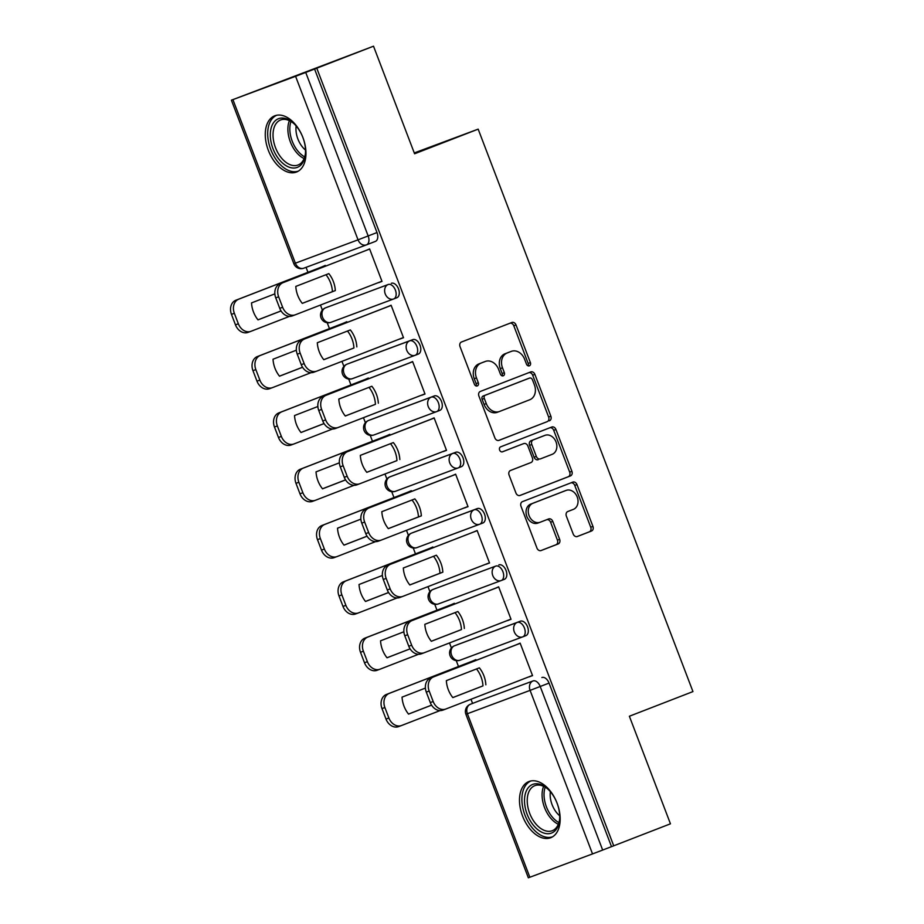 <?xml version="1.0" encoding="UTF-8"?>
<svg xmlns="http://www.w3.org/2000/svg" width="924" height="924" viewBox="0 0 924 924"><rect width="100%" height="100%" fill="white"/><g stroke="black" fill="none" stroke-linecap="round" stroke-linejoin="round"><path stroke-width="1.39" d="M529.371 365.835A2.656 2.102 69.6 0 0 530.388 362.601L516.008 324.948A3.788 3.003 69.6 0 0 511.884 322.476A3.788 3.003 69.6 0 0 511.861 322.488L461.48 342.007A3.788 3.003 69.6 0 0 460.037 346.639L474.416 384.292A2.656 2.102 69.6 0 0 478.332 382.767L476.472 377.893A12.139 9.61 69.6 0 1 481.092 363.086L485.296 361.457A12.139 9.61 69.6 0 1 485.389 361.423A12.139 9.61 69.6 0 1 498.579 369.323L500.438 374.197A2.656 2.102 69.6 0 0 504.354 372.684L502.494 367.81A12.139 9.61 69.6 0 1 507.126 353.003L511.318 351.374A12.139 9.61 69.6 0 1 511.411 351.339A12.139 9.61 69.6 0 1 524.601 359.24L526.472 364.114A2.656 2.102 69.6 0 0 529.371 365.835M528.089 365.823A2.656 2.102 69.6 0 0 528.17 363.421L513.79 325.768A3.788 3.003 69.6 0 0 510.013 323.204M476.033 386.001A2.656 2.102 69.6 0 0 476.114 383.599L474.255 378.724L476.472 377.893M502.055 375.906A2.656 2.102 69.6 0 0 502.148 373.504L500.288 368.63L502.494 367.81M522.811 636.832L525.871 635.643A7.727 4.724 -111.2 0 0 525.906 635.631A7.727 4.724 -111.2 0 0 527.535 626.749A7.727 4.724 -111.2 0 0 520.362 621.205L457.692 644.548A7.727 4.724 -111.2 0 0 457.646 644.559A7.727 4.724 -111.2 0 0 457.611 644.571M436.186 588.23A7.727 4.724 -111.2 0 0 436.14 588.241A7.727 4.724 -111.2 0 0 436.105 588.253L433.01 589.454A7.727 4.724 68.8 0 1 433.044 589.443L495.714 566.1A7.727 4.724 68.8 0 1 502.899 571.644A7.727 4.724 68.8 0 1 501.27 580.526A7.727 4.724 68.8 0 1 501.235 580.538A7.727 6.11 -110.4 0 1 501.178 580.561A7.727 6.11 -110.4 0 1 492.769 575.525A7.727 6.11 -110.4 0 1 495.714 566.1L433.044 589.443A7.727 6.11 69.6 0 0 430.099 598.868A7.727 6.11 -110.4 0 0 438.496 603.903A7.727 6.11 -110.4 0 0 438.553 603.88L501.108 580.584M411.365 533.194A7.727 4.724 68.8 0 1 411.503 533.136L474.208 509.782A7.727 4.724 68.8 0 1 481.392 515.326A7.727 4.724 68.8 0 1 479.764 524.208L482.859 523.007A7.727 4.724 -111.2 0 0 482.894 522.996A7.727 4.724 -111.2 0 0 484.523 514.114A7.727 4.724 -111.2 0 0 477.35 508.57L414.68 531.912A7.727 4.724 -111.2 0 0 414.645 531.924A7.727 4.724 -111.2 0 0 414.599 531.935M458.292 467.879L461.353 466.689A7.727 4.724 -111.2 0 0 461.399 466.678A7.727 4.724 -111.2 0 0 463.016 457.796A7.727 4.724 -111.2 0 0 455.844 452.252L393.174 475.594A7.727 4.724 -111.2 0 0 393.139 475.606A7.727 4.724 -111.2 0 0 393.093 475.617M371.667 419.277L368.526 420.489A7.727 4.724 68.8 0 1 368.526 420.489L431.196 397.147A7.727 4.724 68.8 0 1 438.38 402.691A7.727 4.724 68.8 0 1 436.752 411.573L439.847 410.372A7.727 4.724 -111.2 0 0 439.893 410.36A7.727 4.724 -111.2 0 0 441.51 401.478A7.727 4.724 -111.2 0 0 434.338 395.934L371.667 419.277A7.727 4.724 -111.2 0 0 371.633 419.288A7.727 4.724 -111.2 0 0 371.598 419.3M415.28 355.243L418.341 354.054A7.727 4.724 -111.2 0 0 418.387 354.042A7.727 4.724 -111.2 0 0 420.004 345.16A7.727 4.724 -111.2 0 0 412.832 339.616L350.161 362.959A7.727 4.724 -111.2 0 0 350.127 362.97A7.727 4.724 -111.2 0 0 350.092 362.982M328.655 306.641A7.727 4.724 -111.2 0 0 328.621 306.653A7.727 4.724 -111.2 0 0 328.586 306.664L325.479 307.865A7.727 4.724 68.8 0 1 325.514 307.854L388.196 284.511A7.727 4.724 68.8 0 1 395.368 290.055A7.727 4.724 68.8 0 1 393.739 298.937A7.727 4.724 68.8 0 1 393.705 298.949A7.727 6.11 -110.4 0 1 393.647 298.972A7.727 6.11 -110.4 0 1 385.25 293.947A7.727 6.11 -110.4 0 1 388.196 284.511L325.514 307.854A7.727 6.11 69.6 0 0 322.568 317.279A7.727 6.11 -110.4 0 0 330.977 322.314A7.727 6.11 -110.4 0 0 331.035 322.291L393.589 298.995M302.899 137.491A30.146 18.434 -111.2 0 0 274.728 115.823A30.146 18.434 -111.2 0 0 268.341 150.358A30.146 18.434 -111.2 0 0 296.512 172.026A30.146 18.434 -111.2 0 0 302.899 137.491M557.103 803.199A30.146 18.434 -111.2 0 0 528.932 781.519A30.146 18.434 -111.2 0 0 522.557 816.054A30.146 18.434 -111.2 0 0 550.716 837.733A30.146 18.434 -111.2 0 0 557.103 803.199M573.203 534.037A3.788 3.003 69.6 0 0 577.327 536.509A3.788 3.003 69.6 0 0 577.361 536.498L591.487 531.023A3.788 3.003 69.6 0 0 592.931 526.391L576.969 484.58A3.788 3.003 69.6 0 0 572.845 482.109L522.441 501.651A3.788 3.003 69.6 0 0 520.997 506.271L536.959 548.082A3.788 3.003 69.6 0 0 541.083 550.554A3.788 3.003 69.6 0 0 541.118 550.542L558.188 543.936A3.788 3.003 69.6 0 0 559.632 539.304L552.795 521.413A3.788 3.003 69.6 0 0 548.671 518.942A3.788 3.003 69.6 0 0 548.648 518.953L540.182 522.233A10.152 8.027 69.6 0 1 540.101 522.256A10.152 8.027 69.6 0 1 529.059 515.604A10.152 8.027 69.6 0 1 532.94 503.268L566.1 490.425A10.152 8.027 69.6 0 1 566.181 490.39A10.152 8.027 69.6 0 1 577.234 497.043A10.152 8.027 69.6 0 1 573.342 509.378L567.821 511.515A3.788 3.003 69.6 0 0 566.366 516.146L573.203 534.037M232.917 99.642L295.368 263.178L358.038 239.836L295.588 76.299L231.393 100.185L373.515 46.2L414.587 153.777L478.17 129.141L692.954 691.591L629.371 716.239L670.454 823.815L613.721 845.806L316.77 68.191L305.717 72.442L368.168 235.978A7.727 4.724 68.8 0 1 366.528 244.837A7.727 4.724 68.8 0 1 366.493 244.848A7.727 6.11 69.6 0 1 366.435 244.872A7.727 7.727 0 0 0 366.528 244.837L375.375 241.407A7.727 4.724 68.8 0 1 375.34 241.418L366.574 244.814M373.515 46.2L316.77 68.191M549.41 420.824A3.788 3.003 69.6 0 0 550.854 416.193L534.88 374.382A3.788 3.003 69.6 0 0 530.757 371.91A3.788 3.003 69.6 0 0 530.734 371.922L480.353 391.441A3.788 3.003 69.6 0 0 478.909 396.073L494.883 437.884A3.788 3.003 69.6 0 0 499.006 440.355L547.193 421.644A3.788 3.003 69.6 0 0 548.637 417.013L532.674 375.202A3.788 3.003 69.6 0 0 528.886 372.638M519.704 495.553L568.237 476.749A3.788 3.003 69.6 0 0 569.681 472.118L553.707 430.307L555.925 429.475L571.898 471.298A3.788 3.003 69.6 0 1 570.443 475.918L520.073 495.449A3.788 3.003 69.6 0 1 520.039 495.46A3.788 3.003 69.6 0 1 515.927 492.989L509.089 475.086A3.788 3.003 69.6 0 1 510.533 470.466L530.965 462.543A3.788 3.003 69.6 0 0 532.409 457.911L527.881 446.049A3.788 3.003 69.6 0 0 523.758 443.578A3.788 3.003 69.6 0 0 523.723 443.589L502.46 451.824A2.656 2.102 69.6 0 1 502.437 451.836L502.46 451.824M555.925 429.475A3.788 3.003 69.6 0 0 551.801 427.015L500.565 446.869A2.656 2.102 69.6 0 0 502.437 451.836M479.117 700.889A7.727 4.724 68.8 0 1 479.152 700.877A7.727 4.724 68.8 0 1 479.186 700.866L533.033 680.942A7.727 4.724 68.8 0 1 540.217 686.52L602.667 850.057L592.527 853.915L528.343 877.8L465.892 714.264L467.405 713.721L529.856 877.257M306.063 267.348L307.946 272.303M320.455 305.047L322.372 310.071M327.212 322.73L329.452 328.621M341.961 361.365L343.878 366.389M348.718 379.048L350.958 384.927M363.467 417.683L365.384 422.707M370.224 435.366L372.464 441.245M384.973 474L386.89 479.025M391.73 491.683L393.971 497.562M406.479 530.318L408.396 535.342M413.236 548.001L415.477 553.88M427.985 586.636L429.903 591.66M434.742 604.319L436.983 610.198M449.491 642.954L451.409 647.978M456.237 660.637L458.489 666.516M470.997 699.272L472.58 703.418M613.721 845.806L602.667 850.057M295.588 76.299L305.717 72.442M378.632 282.501L381.993 281.37M378.678 282.64L382.005 281.404L369.6 248.914L366.343 250.335M400.138 338.819L403.511 337.722L391.106 305.232L387.849 306.653M347.089 322.453L346.812 321.725L343.555 323.146M400.184 338.958L403.499 337.687M421.644 395.137L425.017 394.04L412.612 361.55L409.355 362.97M368.595 378.771L368.318 378.043L365.061 379.464M421.691 395.276L424.994 394.005M443.15 451.455L446.5 450.311L434.118 417.867L430.861 419.288M390.101 435.089L389.824 434.361L386.567 435.782M443.197 451.593L446.523 450.358M464.657 507.773L468.029 506.675L455.624 474.185L452.367 475.606M411.607 491.406L411.33 490.679L408.073 492.099M464.703 507.911L468.006 506.629M486.163 564.09L489.535 562.993L477.131 530.503L473.873 531.924M433.113 547.724L432.836 546.996L429.579 548.417M486.209 564.229L489.512 562.947M507.669 620.408L511.041 619.311L498.637 586.821L495.38 588.241M454.62 604.042L454.342 603.314L451.085 604.735M507.715 620.547L511.018 619.265M529.163 676.726L532.547 675.629L520.143 643.139L516.886 644.559M476.126 660.36L475.848 659.632L472.591 661.053M478.17 129.141L414.275 152.934M325.583 266.135L325.306 265.407L322.049 266.828M529.221 676.865L532.524 675.583M501.305 580.515L504.365 579.325A7.727 4.724 -111.2 0 0 504.4 579.313A7.727 4.724 -111.2 0 0 506.029 570.431A7.727 4.724 -111.2 0 0 498.856 564.887M393.774 298.926L396.846 297.736A7.727 4.724 -111.2 0 0 396.881 297.724A7.727 4.724 -111.2 0 0 398.498 288.842A7.727 4.724 -111.2 0 0 391.326 283.298M611.503 846.627L549.052 683.09A7.727 4.724 -111.2 0 0 541.868 677.523M314.564 69.011L377.004 232.548A7.727 4.724 68.8 0 1 375.375 241.407M509.297 352.125A12.139 9.61 69.6 0 0 509.205 352.159A12.139 9.61 69.6 0 0 509.101 352.194L511.318 351.374M500.288 368.63A12.139 9.61 69.6 0 1 504.908 353.823L509.101 352.194M483.264 362.22A12.139 9.61 69.6 0 0 483.171 362.254A12.139 9.61 69.6 0 0 483.079 362.289L485.296 361.457M474.255 378.724A12.139 9.61 69.6 0 1 478.886 363.906L483.079 362.289M498.66 440.448L547.193 421.644M532.455 379.799A2.656 2.102 69.6 0 0 529.544 378.078L485.331 395.206A2.656 2.102 69.6 0 0 484.315 398.452L486.278 403.592A12.139 9.61 69.6 0 0 499.468 411.492A12.139 9.61 69.6 0 0 499.572 411.457L529.787 399.746A12.139 9.61 69.6 0 0 534.418 384.927L532.455 379.799M527.373 378.886A2.656 2.102 69.6 0 0 527.35 378.886A2.656 2.102 69.6 0 0 527.338 378.898L529.544 378.078L527.35 378.886M499.376 411.526L497.355 412.277A12.139 9.61 69.6 0 1 497.262 412.312A12.139 9.61 69.6 0 1 484.072 404.412L482.109 399.272A2.656 2.102 69.6 0 1 483.113 396.038L527.338 378.898M521.506 444.409L521.54 444.398A3.788 3.003 69.6 0 0 521.54 444.398A3.788 3.003 69.6 0 0 521.506 444.409L502.148 451.917M552.159 454.331A10.152 8.027 69.6 0 0 556.052 441.995A10.152 8.027 69.6 0 0 544.998 435.343A10.152 8.027 69.6 0 0 544.917 435.377L533.24 439.905A3.788 3.003 69.6 0 0 531.797 444.525L536.324 456.398A3.788 3.003 69.6 0 0 540.448 458.87A3.788 3.003 69.6 0 0 540.482 458.858L552.159 454.331M542.862 436.14A10.152 8.027 69.6 0 0 542.792 436.163A10.152 8.027 69.6 0 0 542.711 436.197L544.917 435.377M538.23 459.69L538.265 459.678A3.788 3.003 69.6 0 1 538.23 459.69A3.788 3.003 69.6 0 1 534.107 457.218L529.579 445.356A3.788 3.003 69.6 0 1 531.023 440.725L542.711 436.197M553.707 430.307A3.788 3.003 69.6 0 0 549.93 427.731M564.044 491.187A10.152 8.027 69.6 0 0 563.963 491.21A10.152 8.027 69.6 0 0 563.894 491.245L566.1 490.425M540.02 522.291L537.964 523.053A10.152 8.027 69.6 0 1 537.884 523.088A10.152 8.027 69.6 0 1 526.842 516.424A10.152 8.027 69.6 0 1 530.722 504.1L563.894 491.245M540.748 550.658L555.971 544.756A3.788 3.003 69.6 0 0 557.415 540.124L550.588 522.233A3.788 3.003 69.6 0 0 546.8 519.669M576.992 536.613L589.269 531.854A3.788 3.003 69.6 0 0 590.725 527.223L574.751 485.412A3.788 3.003 69.6 0 0 570.974 482.836M274.855 293.867L251.524 302.91A24.151 19.115 69.6 0 0 258.004 319.877L281.058 310.949M325.375 265.592L238.762 299.157A11.596 9.171 69.6 0 0 234.35 313.294L238.346 323.77A11.596 9.171 69.6 0 0 250.947 331.323A11.596 9.171 69.6 0 0 251.028 331.289L289.558 316.354M281.035 310.914L257.969 319.843M250.854 331.346L248.152 332.351A11.596 9.171 -110.4 0 1 248.059 332.386A11.596 9.171 -110.4 0 1 235.47 324.844L231.462 314.368A11.596 9.171 -110.4 0 1 235.886 300.231L238.762 299.157M325.363 265.546L235.886 300.231M325.987 274.728A24.151 19.115 -110.4 0 1 332.432 291.661L302.264 303.349A24.151 19.115 -110.4 0 1 295.807 286.417L328.84 273.62A24.151 19.115 -110.4 0 1 335.32 290.586L302.287 303.384M295.149 314.853L292.446 315.858A11.596 9.171 -110.4 0 1 292.354 315.892A11.596 9.171 -110.4 0 1 279.753 308.35L275.756 297.874A11.596 9.171 -110.4 0 1 280.18 283.737L369.646 249.053L283.056 282.663A11.596 9.171 69.6 0 0 278.644 296.8L282.64 307.276A11.596 9.171 69.6 0 0 295.241 314.818A11.596 9.171 69.6 0 0 295.322 314.795L381.935 281.219M335.32 290.586L332.432 291.661M296.361 350.184L273.03 359.228A24.151 19.115 69.6 0 0 279.51 376.195L302.564 367.267M346.881 321.91L260.268 355.474A11.596 9.171 69.6 0 0 255.856 369.612L259.852 380.087A11.596 9.171 69.6 0 0 272.453 387.641A11.596 9.171 69.6 0 0 272.534 387.606L311.065 372.672M302.541 367.232L279.475 376.16M272.361 387.664L269.658 388.669A11.596 9.171 -110.4 0 1 269.565 388.704A11.596 9.171 -110.4 0 1 256.976 381.162L252.968 370.686A11.596 9.171 -110.4 0 1 257.392 356.548L260.268 355.474M346.87 321.864L257.392 356.548M317.868 406.502L294.537 415.546A24.151 19.115 69.6 0 0 301.016 432.513L324.07 423.585M293.867 443.982L291.164 444.987A11.596 9.171 -110.4 0 1 291.072 445.022A11.596 9.171 -110.4 0 1 278.482 437.479L274.474 427.003A11.596 9.171 -110.4 0 1 278.898 412.866L368.364 378.182L281.774 411.792A11.596 9.171 69.6 0 0 277.362 425.929L281.358 436.405A11.596 9.171 69.6 0 0 293.959 443.959A11.596 9.171 69.6 0 0 294.04 443.924L332.571 428.99M324.047 423.538L300.981 432.478M287.318 119.15A26.08 15.951 68.8 0 1 293.416 123.146A26.08 15.951 68.8 0 1 305.382 154.019A26.08 15.951 68.8 0 1 288.484 166.932A26.08 15.951 68.8 0 1 270.305 135.678A26.08 15.951 68.8 0 1 287.318 119.15M293.924 123.631A24.151 14.772 -111.2 0 0 288.785 120.374A24.151 14.772 -111.2 0 0 280.596 119.97A24.151 14.772 -111.2 0 0 273.747 141.719A24.151 14.772 -111.2 0 0 289.87 164.611A24.151 14.772 -111.2 0 0 298.059 165.003A24.151 14.772 -111.2 0 0 305.44 153.315M276.773 115.246A29.949 18.318 -111.2 0 0 268.641 142.354A29.949 18.318 -111.2 0 0 288.577 170.466A29.949 18.318 -111.2 0 0 298.406 171.079M305.486 150.058A19.023 11.631 68.8 0 1 296.165 125.999M541.522 784.857A26.08 15.951 68.8 0 1 547.62 788.853A26.08 15.951 68.8 0 1 559.586 819.727A26.08 15.951 68.8 0 1 542.688 832.628A26.08 15.951 68.8 0 1 524.509 801.374A26.08 15.951 68.8 0 1 541.522 784.857M548.14 789.327A24.151 14.772 -111.2 0 0 542.989 786.07A24.151 14.772 -111.2 0 0 534.8 785.666A24.151 14.772 -111.2 0 0 527.951 807.426A24.151 14.772 -111.2 0 0 544.074 830.306A24.151 14.772 -111.2 0 0 552.263 830.711A24.151 14.772 -111.2 0 0 559.644 819.022M530.977 780.942A29.949 18.318 -111.2 0 0 522.845 808.05A29.949 18.318 -111.2 0 0 542.781 836.174A29.949 18.318 -111.2 0 0 552.61 836.786M559.701 815.765A19.023 11.631 68.8 0 1 550.369 791.706M347.493 331.046A24.151 19.115 -110.4 0 1 353.938 347.978L323.77 359.667M316.655 371.171L313.952 372.176A11.596 9.171 -110.4 0 1 313.86 372.21A11.596 9.171 -110.4 0 1 301.259 364.668L297.262 354.192A11.596 9.171 -110.4 0 1 301.686 340.055L391.152 305.37M356.826 346.904A24.151 19.115 -110.4 0 0 350.346 329.937L317.313 342.735A24.151 19.115 -110.4 0 0 323.793 359.702L353.938 347.978M391.175 305.417L304.562 338.981A11.596 9.171 69.6 0 0 300.15 353.118L304.146 363.594A11.596 9.171 69.6 0 0 316.747 371.136A11.596 9.171 69.6 0 0 316.828 371.102L403.442 337.537M368.999 387.364A24.151 19.115 -110.4 0 1 375.444 404.296L345.276 415.985M338.161 427.489L335.458 428.493A11.596 9.171 -110.4 0 1 335.366 428.528A11.596 9.171 -110.4 0 1 322.765 420.986L318.768 410.51A11.596 9.171 -110.4 0 1 323.192 396.361L412.658 361.688M378.332 403.222A24.151 19.115 -110.4 0 0 371.852 386.255L338.819 399.053A24.151 19.115 -110.4 0 0 345.299 416.019L375.444 404.296M412.682 361.734L326.068 395.299A11.596 9.171 69.6 0 0 321.644 409.436L325.652 419.912A11.596 9.171 69.6 0 0 338.242 427.454A11.596 9.171 69.6 0 0 338.334 427.419L424.948 393.855M339.374 462.82L316.031 471.864A24.151 19.115 69.6 0 0 322.511 488.831L345.576 479.903M389.893 434.546L303.28 468.11A11.596 9.171 69.6 0 0 298.868 482.247L302.864 492.723A11.596 9.171 69.6 0 0 315.465 500.265A11.596 9.171 69.6 0 0 315.546 500.242L354.077 485.308M345.553 479.856L322.488 488.796M315.373 500.3L312.67 501.305A11.596 9.171 -110.4 0 1 312.578 501.339A11.596 9.171 -110.4 0 1 299.977 493.797L295.98 483.321A11.596 9.171 -110.4 0 1 300.404 469.184L303.28 468.11M389.87 434.499L300.404 469.184M360.88 519.138L337.537 528.182A24.151 19.115 69.6 0 0 344.017 545.148L367.082 536.209M411.399 490.863L324.786 524.428A11.596 9.171 69.6 0 0 320.374 538.565L324.37 549.041A11.596 9.171 69.6 0 0 336.971 556.583A11.596 9.171 69.6 0 0 337.052 556.56L375.583 541.626M367.059 536.174L343.994 545.114M336.879 556.618L334.176 557.622A11.596 9.171 -110.4 0 1 334.084 557.657A11.596 9.171 -110.4 0 1 321.483 550.115L317.486 539.639A11.596 9.171 -110.4 0 1 321.91 525.502L324.786 524.428M411.376 490.817L321.91 525.502M382.386 575.456L359.043 584.499A24.151 19.115 69.6 0 0 365.523 601.466L388.588 592.527M432.906 547.181L346.292 580.746A11.596 9.171 69.6 0 0 341.88 594.883L345.876 605.359A11.596 9.171 69.6 0 0 358.466 612.901A11.596 9.171 69.6 0 0 358.558 612.866L397.089 597.944M388.565 592.492L365.5 601.432M358.385 612.935L355.682 613.94A11.596 9.171 -110.4 0 1 355.59 613.975A11.596 9.171 -110.4 0 1 342.989 606.433L338.993 595.957A11.596 9.171 -110.4 0 1 343.416 581.82L346.292 580.746M432.882 547.135L343.416 581.82M390.506 443.682A24.151 19.115 -110.4 0 1 396.95 460.614L366.782 472.303M359.667 483.806L356.964 484.811A11.596 9.171 -110.4 0 1 356.872 484.846A11.596 9.171 -110.4 0 1 344.271 477.304L340.275 466.828A11.596 9.171 -110.4 0 1 344.698 452.679L434.164 418.006M399.838 459.54A24.151 19.115 -110.4 0 0 393.358 442.573L360.325 455.37A24.151 19.115 -110.4 0 0 366.805 472.337L396.95 460.614M434.188 418.052L347.574 451.617A11.596 9.171 69.6 0 0 343.151 465.754L347.158 476.23A11.596 9.171 69.6 0 0 359.748 483.772A11.596 9.171 69.6 0 0 359.84 483.737L446.454 450.173M412.012 500A24.151 19.115 -110.4 0 1 418.457 516.932L388.288 528.62A24.151 19.115 -110.4 0 1 381.831 511.688L414.853 498.891A24.151 19.115 -110.4 0 1 421.332 515.858L388.311 528.655M381.173 540.124L378.47 541.129A11.596 9.171 -110.4 0 1 378.378 541.164A11.596 9.171 -110.4 0 1 365.777 533.622L361.781 523.146A11.596 9.171 -110.4 0 1 366.204 508.997L455.671 474.324M455.694 474.37L369.08 507.934A11.596 9.171 69.6 0 0 364.657 522.072L368.664 532.547A11.596 9.171 69.6 0 0 381.254 540.09A11.596 9.171 69.6 0 0 381.346 540.055L467.96 506.491M421.332 515.858L418.457 516.932M433.506 556.317A24.151 19.115 -110.4 0 1 439.963 573.25L409.794 584.938A24.151 19.115 -110.4 0 1 403.338 568.006L436.359 555.208A24.151 19.115 -110.4 0 1 442.839 572.175L409.817 584.973M402.679 596.442L399.977 597.447A11.596 9.171 -110.4 0 1 399.884 597.481A11.596 9.171 -110.4 0 1 387.283 589.939L383.287 579.463A11.596 9.171 -110.4 0 1 387.71 565.315L477.177 530.642L390.586 564.252A11.596 9.171 69.6 0 0 386.163 578.389L390.159 588.865A11.596 9.171 69.6 0 0 402.76 596.407A11.596 9.171 69.6 0 0 402.852 596.373L489.466 562.808M442.839 572.175L439.963 573.25M403.892 631.773L380.549 640.817A24.151 19.115 69.6 0 0 387.029 657.784L410.094 648.844L387.006 657.749M454.412 603.499L367.798 637.063A11.596 9.171 69.6 0 0 363.375 651.201L367.382 661.676A11.596 9.171 69.6 0 0 379.972 669.219A11.596 9.171 69.6 0 0 380.064 669.184L418.584 654.261M379.891 669.253L377.188 670.258A11.596 9.171 -110.4 0 1 377.096 670.293A11.596 9.171 -110.4 0 1 364.495 662.751L360.499 652.275A11.596 9.171 -110.4 0 1 364.922 638.126L367.798 637.063M454.389 603.453L364.922 638.126M455.012 612.635A24.151 19.115 -110.4 0 1 461.469 629.567L431.3 641.256M424.174 652.76L421.483 653.765A11.596 9.171 -110.4 0 1 421.39 653.799A11.596 9.171 -110.4 0 1 408.789 646.257L404.793 635.781A11.596 9.171 -110.4 0 1 409.216 621.633L498.683 586.959M464.345 628.493A24.151 19.115 -110.4 0 0 457.865 611.526L424.844 624.324A24.151 19.115 -110.4 0 0 431.323 641.291L461.469 629.567M498.694 587.006L412.092 620.57A11.596 9.171 69.6 0 0 407.669 634.707L411.665 645.183A11.596 9.171 69.6 0 0 424.266 652.725A11.596 9.171 69.6 0 0 424.359 652.691L510.972 619.126M425.387 688.091L402.056 697.135A24.151 19.115 69.6 0 0 408.535 714.102L431.6 705.162M401.397 725.571L398.694 726.576A11.596 9.171 -110.4 0 1 398.602 726.611A11.596 9.171 -110.4 0 1 386.001 719.068L382.005 708.592A11.596 9.171 -110.4 0 1 386.428 694.444L475.895 659.771L389.304 693.381A11.596 9.171 69.6 0 0 384.881 707.518L388.889 717.994A11.596 9.171 69.6 0 0 401.478 725.536A11.596 9.171 69.6 0 0 401.57 725.502L440.09 710.579M431.577 705.128L408.512 714.067M476.518 668.953A24.151 19.115 -110.4 0 1 482.975 685.885L452.806 697.574M445.68 709.078L442.989 710.082A11.596 9.171 -110.4 0 1 442.896 710.117A11.596 9.171 -110.4 0 1 430.295 702.563L426.299 692.099A11.596 9.171 -110.4 0 1 430.711 677.95L520.189 643.277M485.851 684.811A24.151 19.115 -110.4 0 0 479.371 667.844L446.35 680.641A24.151 19.115 -110.4 0 0 452.829 697.608L482.975 685.885M520.2 643.323L433.599 676.888A11.596 9.171 69.6 0 0 429.175 691.025L433.171 701.501A11.596 9.171 69.6 0 0 445.772 709.043A11.596 9.171 69.6 0 0 445.865 709.008L532.478 675.444M528.17 363.421L530.388 362.601M476.114 383.599L478.332 382.767M502.148 373.504L504.354 372.684M454.377 645.83A7.727 4.724 68.8 0 1 454.516 645.772A7.727 4.724 68.8 0 1 454.55 645.761L517.221 622.418A7.727 4.724 68.8 0 1 524.405 627.962A7.727 4.724 68.8 0 1 522.776 636.844A7.727 4.724 68.8 0 1 522.741 636.855A7.727 6.11 -110.4 0 1 522.684 636.879A7.727 6.11 -110.4 0 1 514.275 631.843A7.727 6.11 -110.4 0 1 517.221 622.418L520.362 621.205M525.906 635.631L522.776 636.844A7.727 7.727 0 0 1 522.684 636.879L460.002 660.221A7.727 7.727 0 0 1 450.08 655.728A7.727 7.727 0 0 1 454.516 645.772L454.55 645.761A7.727 6.11 69.6 0 0 451.605 655.185A7.727 6.11 -110.4 0 0 460.002 660.221A7.727 6.11 -110.4 0 0 460.06 660.198L522.614 636.902M432.871 589.512A7.727 4.724 68.8 0 1 433.01 589.454A7.727 7.727 0 0 0 428.574 599.41A7.727 7.727 0 0 0 438.496 603.903L501.178 580.561A7.727 7.727 0 0 0 501.27 580.526L504.4 579.313M414.68 531.912L411.538 533.125A7.727 4.724 68.8 0 1 411.538 533.125A7.727 6.11 69.6 0 0 408.593 542.55A7.727 6.11 -110.4 0 0 416.99 547.586A7.727 6.11 -110.4 0 0 417.059 547.562L479.602 524.266M393.139 475.606L389.997 476.819A7.727 4.724 68.8 0 1 390.032 476.807L452.702 453.465A7.727 4.724 68.8 0 1 459.886 459.009A7.727 4.724 68.8 0 1 458.258 467.891A7.727 4.724 68.8 0 1 458.223 467.902A7.727 6.11 -110.4 0 1 458.165 467.925A7.727 6.11 -110.4 0 1 449.757 462.901A7.727 6.11 -110.4 0 1 452.702 453.465L455.844 452.252M393.174 475.594L390.032 476.807A7.727 6.11 69.6 0 0 387.087 486.232A7.727 6.11 -110.4 0 0 395.484 491.268A7.727 6.11 -110.4 0 0 395.553 491.245L458.096 467.948M415.095 355.313L352.541 378.609A7.727 6.11 -110.4 0 1 352.471 378.632A7.727 6.11 -110.4 0 1 344.075 373.596A7.727 6.11 69.6 0 1 347.02 364.172L346.985 364.183A7.727 4.724 68.8 0 1 347.02 364.172L409.702 340.829A7.727 4.724 68.8 0 1 416.874 346.373A7.727 4.724 68.8 0 1 415.246 355.255A7.727 4.724 68.8 0 1 415.211 355.266A7.727 6.11 -110.4 0 1 415.153 355.29A7.727 6.11 -110.4 0 1 406.756 350.265A7.727 6.11 -110.4 0 1 409.702 340.829L412.832 339.616M479.186 700.866L533.033 680.942A7.727 6.11 -110.4 0 0 530.087 690.378L467.405 713.721A7.727 6.11 -110.4 0 1 470.351 704.284A7.727 4.724 68.8 0 0 470.316 704.296A7.727 7.727 0 0 0 465.892 714.264M592.527 853.915L530.087 690.378L549.052 683.09M366.378 244.895L303.823 268.179A7.727 6.11 69.6 0 1 303.765 268.203L366.435 244.872A7.727 6.11 69.6 0 1 358.038 239.836L377.004 232.548M477.35 508.57L474.208 509.782A7.727 6.11 -110.4 0 0 471.263 519.219A7.727 6.11 -110.4 0 0 479.672 524.243A7.727 7.727 0 0 0 479.764 524.208A7.727 4.724 68.8 0 1 479.729 524.22A7.727 6.11 -110.4 0 1 479.672 524.243L416.99 547.586A7.727 7.727 0 0 1 407.068 543.093A7.727 7.727 0 0 1 411.503 533.136L414.645 531.924M436.602 411.63L374.047 434.927A7.727 6.11 -110.4 0 1 373.977 434.95A7.727 6.11 -110.4 0 1 365.581 429.914A7.727 6.11 69.6 0 1 368.526 420.489A7.727 7.727 0 0 0 364.056 430.457A7.727 7.727 0 0 0 373.977 434.95L436.659 411.607A7.727 6.11 -110.4 0 1 428.262 406.583A7.727 6.11 -110.4 0 1 431.196 397.147L434.338 395.934M436.752 411.573A7.727 4.724 68.8 0 1 436.717 411.584A7.727 6.11 -110.4 0 1 436.659 411.607A7.727 7.727 0 0 0 436.752 411.573L439.893 410.36M470.177 704.354A7.727 4.724 68.8 0 1 470.316 704.296L479.152 700.877M295.368 263.178L293.844 263.721A7.727 7.727 0 0 0 303.765 268.203A7.727 6.11 69.6 0 1 295.368 263.178M504.908 353.823L507.126 353.003M478.886 363.906L481.092 363.086M513.79 325.768L516.008 324.948M532.674 375.202L534.88 374.382M548.637 417.013L550.854 416.193M483.113 396.038L485.331 395.206M482.109 399.272L484.315 398.452M484.072 404.412L486.278 403.592M569.681 472.118L571.898 471.298M568.237 476.749L570.443 475.918M531.023 440.725L533.24 439.905M529.579 445.356L531.797 444.525M534.107 457.218L536.324 456.398M530.722 504.1L532.94 503.268M550.588 522.233L552.795 521.413M557.415 540.124L559.632 539.304M555.971 544.756L558.188 543.936M574.751 485.412L576.969 484.58M590.725 527.223L592.931 526.391M589.269 531.854L591.487 531.023M235.47 324.844L238.346 323.77M231.462 314.368L234.35 313.294M283.056 282.663L280.18 283.737M278.644 296.8L275.756 297.874M282.64 307.276L279.753 308.35M256.976 381.162L259.852 380.087M252.968 370.686L255.856 369.612M278.898 412.866L281.774 411.792M278.482 437.479L281.358 436.405M274.474 427.003L277.362 425.929M304.1 158.57A24.151 14.772 68.8 0 1 289.408 120.64M290.968 121.483A23.366 14.287 -111.2 0 0 304.701 156.895M558.315 824.277A24.151 14.772 68.8 0 1 543.612 786.347M545.183 787.19A23.366 14.287 -111.2 0 0 558.904 822.603M304.562 338.981L301.686 340.055M300.15 353.118L297.262 354.192M304.146 363.594L301.259 364.668M326.068 395.299L323.192 396.361M321.644 409.436L318.768 410.51M325.652 419.912L322.765 420.986M299.977 493.797L302.864 492.723M295.98 483.321L298.868 482.247M321.483 550.115L324.37 549.041M317.486 539.639L320.374 538.565M342.989 606.433L345.876 605.359M338.993 595.957L341.88 594.883M347.574 451.617L344.698 452.679M343.151 465.754L340.275 466.828M347.158 476.23L344.271 477.304M369.08 507.934L366.204 508.997M364.657 522.072L361.781 523.146M368.664 532.547L365.777 533.622M390.586 564.252L387.71 565.315M386.163 578.389L383.287 579.463M390.159 588.865L387.283 589.939M364.495 662.751L367.382 661.676M360.499 652.275L363.375 651.201M412.092 620.57L409.216 621.633M407.669 634.707L404.793 635.781M411.665 645.183L408.789 646.257M386.428 694.444L389.304 693.381M386.001 719.068L388.889 717.994M382.005 708.592L384.881 707.518M433.599 676.888L430.711 677.95M429.175 691.025L426.299 692.099M433.171 701.501L430.295 702.563M371.633 419.288L368.491 420.501M396.881 297.724L393.739 298.937A7.727 7.727 0 0 1 393.647 298.972L330.977 322.314A7.727 7.727 0 0 1 321.044 317.821A7.727 7.727 0 0 1 325.479 307.865M418.387 354.042L415.246 355.255A7.727 7.727 0 0 1 415.153 355.29L352.471 378.632A7.727 7.727 0 0 1 342.55 374.139A7.727 7.727 0 0 1 346.985 364.183M461.399 466.678L458.258 467.891A7.727 7.727 0 0 1 458.165 467.925L395.484 491.268A7.727 7.727 0 0 1 385.562 486.775A7.727 7.727 0 0 1 389.997 476.819M482.894 522.996L479.764 524.208M231.393 100.185L293.844 263.721M509.205 352.159L511.411 351.339M483.171 362.254L485.389 361.423M497.262 412.312L499.468 411.492M542.792 436.163L544.998 435.343M563.963 491.21L566.181 490.39M537.884 523.088L540.101 522.256M248.059 332.386L250.947 331.323M295.241 314.818L292.354 315.892M269.565 388.704L272.453 387.641M291.072 445.022L293.959 443.959M316.747 371.136L313.86 372.21M338.242 427.454L335.366 428.528M312.578 501.339L315.465 500.265M334.084 557.657L336.971 556.583M355.59 613.975L358.466 612.901M359.748 483.772L356.872 484.846M381.254 540.09L378.378 541.164M402.76 596.407L399.884 597.481M377.096 670.293L379.972 669.219M424.266 652.725L421.39 653.799M398.602 726.611L401.478 725.536M445.772 709.043L442.896 710.117"/></g></svg>

